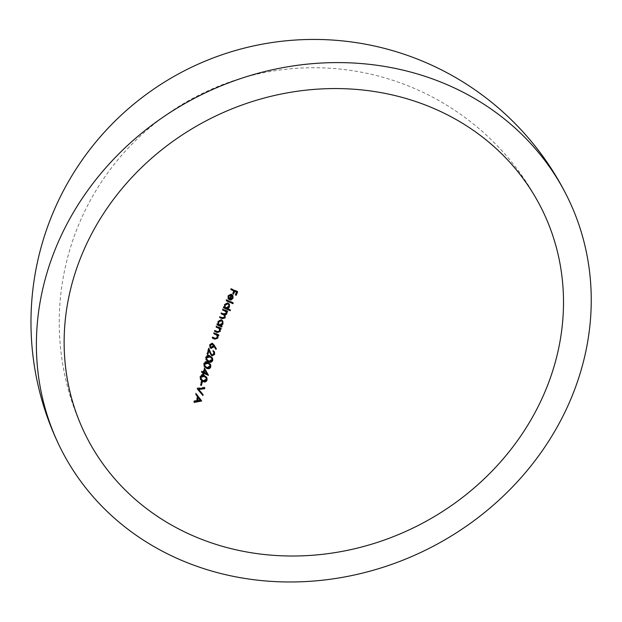 <?xml version="1.0" encoding="UTF-8"?>
<svg xmlns="http://www.w3.org/2000/svg" width="622" height="622" viewBox="0 0 622 622"><rect width="100%" height="100%" fill="white"/><g stroke="black" fill="none" stroke-linecap="round" stroke-linejoin="round"><path stroke-width="0.47" stroke-dasharray="3.11 2.33" d="M201.147 400.265A196.902 77.027 -175.9 0 1 201.233 400.249A255.867 89.506 113.2 0 1 201.256 400.133A202.679 18.948 52.8 0 0 195.806 393.011L196.179 393.773M201.256 400.133L201.645 400.91M195.806 393.011A255.976 89.545 -66.8 0 0 195.596 393.897L195.969 394.659M195.596 393.897A202.166 18.893 -127.2 0 1 196.023 394.449M197.337 396.16A255.969 89.537 -66.8 0 0 196.373 400.296L196.754 401.081A196.902 77.027 -175.9 0 0 193.792 401.664L194.181 402.45M196.373 400.296A197.438 77.221 4.1 0 0 193.994 400.762L194.383 401.548M193.994 400.762A255.976 89.545 -66.8 0 0 193.792 401.664M199.981 399.619A197.446 77.237 4.1 0 0 197.135 400.148M204.249 387.949A255.867 89.506 113.2 0 1 204.451 387.148A203.277 78.139 6 0 0 197.026 388.074A255.976 89.545 -66.8 0 0 196.995 388.19L197.361 388.937M197.026 388.074L197.392 388.82M196.995 388.19A203.207 22.719 -129.4 0 1 197.516 388.804M202.686 394.169A255.867 89.506 113.2 0 1 202.741 393.928L203.114 394.682M202.741 393.928A203.713 22.781 50.6 0 0 198.379 388.719M204.451 387.148L204.817 387.887M201.753 381.9A255.953 89.537 113.2 0 1 201.886 381.387A198.021 53.344 29.2 0 0 201.225 381.099A255.969 89.537 -66.8 0 0 200.338 384.466L200.696 385.197M201.225 381.099L201.582 381.822M200.338 384.466A195.635 52.699 -150.8 0 1 200.828 384.684M201.886 381.387L202.243 382.11M206.729 379.288L206.527 376.924L204.109 374.91C202.127 373.939 200.727 374.413 199.926 376.326L200.144 378.767L202.508 380.781M199.926 376.326L200.276 377.041M204.109 374.91L204.459 375.618M205.882 377.274L206.053 379.016L202.718 380.003L200.743 378.339M201.186 378.969L201.536 379.692M202.718 380.003L203.075 380.726M206.053 379.016L206.411 379.731M214.302 353.724L214.162 351.282L212.988 350.124A255.922 89.521 -66.8 0 0 212.755 350.855L213.564 351.679L213.649 353.397L211.768 354.594L212.094 355.255M213.649 353.397L213.976 354.058M211.768 354.594L210.858 353.591M208.906 348.631A236.741 10.092 68.8 0 1 208.619 347.877L208.945 348.538M208.619 347.877A255.976 89.545 -66.8 0 0 206.854 353.413L207.18 354.081M206.854 353.413A215.266 57.986 -150.8 0 1 207.32 353.615M208.72 349.898A236.469 10.076 -111.2 0 0 209.793 352.682L211.589 355.349M212.988 350.124L213.315 350.785M212.755 350.855L213.082 351.516M212.397 359.796L212.242 357.518L209.847 355.543C207.919 354.563 206.504 354.991 205.594 356.834L205.773 359.182L208.113 361.157M205.594 356.834L205.929 357.51M209.847 355.543L210.174 356.212M211.589 357.844L211.729 359.524L208.347 360.418L206.38 358.785M206.815 359.399L207.149 360.076M208.347 360.418L208.673 361.094M211.729 359.524L212.055 360.2M210.461 366.195L210.29 363.893L207.888 361.903C205.96 360.923 204.552 361.366 203.658 363.232L203.845 365.612L206.193 367.602M203.658 363.232L204 363.924M207.888 361.903L208.222 362.587M209.637 364.228L209.785 365.923L206.418 366.848L204.451 365.207M204.887 365.822L205.229 366.513M206.418 366.848L206.761 367.54M209.785 365.923L210.127 366.615M208.043 374.545A255.86 89.498 113.2 0 1 208.059 374.491A224.355 5.396 61 0 0 204.241 367.61A255.969 89.537 -66.8 0 0 203.083 371.637L203.425 372.337M204.241 367.61L204.576 368.302M203.083 371.637A204.288 55.031 29.2 0 0 201.598 370.992L201.94 371.699M201.598 370.992A255.976 89.545 -66.8 0 0 201.38 371.762L201.722 372.461M201.38 371.762A203.783 54.891 -150.8 0 1 201.862 371.972M202.865 372.399A255.969 89.537 -66.8 0 0 202.585 373.387L202.935 374.094M202.585 373.387A203.122 54.72 -150.8 0 1 203.075 373.597M208.059 374.491L208.409 375.198M206.558 373.146A204.288 55.031 29.2 0 0 203.744 371.917M216.021 348.304A240.73 106.276 154.5 0 1 216.067 348.273A233.211 7.923 59.9 0 0 213.898 344.58L212.638 343.515M212.32 342.87L209.552 344.456L209.871 345.109M209.552 344.456L209.653 346.812L210.702 347.822M216.067 348.273L216.386 348.926M212.732 344.238L213.105 346.477M212.786 345.824L210.905 347.084L210.275 346.462M210.905 347.084L211.223 347.737M218.4 334.916A255.922 89.521 113.2 0 1 218.547 334.488A226.672 61.057 29.2 0 0 213.828 332.443A255.976 89.545 -66.8 0 0 213.579 333.151L213.89 333.781M213.828 332.443L214.139 333.073M213.579 333.151A226.315 60.964 -150.8 0 1 214.046 333.345M216.51 334.535L217.397 337.676M217.086 337.038L215.64 338.127L215.958 338.765M215.64 338.127L214.536 337.746A224.456 60.466 29.2 0 0 212.32 336.79L212.631 337.427M212.32 336.79A255.976 89.545 -66.8 0 0 212.079 337.497L212.39 338.143M212.079 337.497A224.083 60.365 -150.8 0 1 212.537 337.699M218.547 334.488L218.858 335.118M220.748 328.315A255.922 89.521 113.2 0 1 220.896 327.887A229.883 61.928 29.2 0 0 216.176 325.85A255.976 89.545 -66.8 0 0 215.927 326.542L216.231 327.164M216.176 325.85L216.487 326.472M215.927 326.542A229.549 61.835 -150.8 0 1 216.386 326.737M218.858 327.934L219.729 331.036M219.418 330.406L217.964 331.472L218.275 332.101M217.964 331.472L216.86 331.091A227.815 61.368 29.2 0 0 214.644 330.134L214.948 330.764M214.644 330.134A255.976 89.545 -66.8 0 0 214.396 330.834L214.707 331.464M214.396 330.834A227.465 61.275 -150.8 0 1 214.854 331.036M220.896 327.887L221.207 328.517M221.572 326.037A255.922 89.521 113.2 0 1 221.727 325.609A230.949 62.216 29.2 0 0 220.849 325.228L220.88 325.283M221.727 325.609L222.031 326.231M220.849 325.228L222.645 323.378L222.536 320.587L221.611 319.996M221.308 319.381L217.77 321.24L218.073 321.854M217.77 321.24L218.128 324.536M217.824 323.914A230.949 62.216 29.2 0 0 217.008 323.564L217.311 324.186M217.008 323.564A255.976 89.545 -66.8 0 0 216.751 324.264L217.062 324.886M216.751 324.264A230.63 62.13 -150.8 0 1 217.21 324.459M222.007 321.022L222.365 323.751M222.062 323.129L219.356 324.583L218.392 323.658M219.356 324.583L219.659 325.205M227.17 311.21A255.922 89.521 113.2 0 1 227.325 310.806A237.371 63.942 29.2 0 0 222.606 308.761A255.976 89.545 -66.8 0 0 222.349 309.437L222.645 310.044M222.606 308.761L222.901 309.367M222.349 309.437A237.099 63.872 -150.8 0 1 222.8 309.632M225.817 311.451L226.175 313.643M225.879 313.037L223.547 313.558A235.824 63.53 29.2 0 0 221.152 312.524L221.448 313.13M221.152 312.524A255.976 89.545 -66.8 0 0 220.888 313.2L221.191 313.807M220.888 313.2A235.544 63.452 -150.8 0 1 221.346 313.395M224.371 315.23L224.729 317.43M224.425 316.816L222.264 317.407A234.206 63.094 29.2 0 0 219.706 316.31L220.009 316.917M219.706 316.31A255.976 89.545 -66.8 0 0 219.449 316.987L219.753 317.601M219.449 316.987A233.911 63.009 -150.8 0 1 219.908 317.189M224.962 317.189L224.596 314.662L225.156 315.704M226.61 312.174L226.245 311.124L226.641 311.925M227.325 310.806L227.629 311.412M229.946 309.842A255.86 89.498 113.2 0 1 230.109 309.445A238.249 64.183 29.2 0 0 227.279 308.201L227.31 308.271M230.109 309.445L230.404 310.044M227.279 308.201L229.153 306.444L229.083 303.723L228.15 303.139M227.854 302.541L224.27 304.306L224.565 304.904M224.27 304.306L224.581 307.509M224.285 306.91A238.249 64.183 29.2 0 0 223.477 306.56L223.772 307.159M223.477 306.56A255.976 89.545 -66.8 0 0 223.212 307.229L223.508 307.836M223.212 307.229A237.985 64.105 -150.8 0 1 223.663 307.423M228.538 304.15L228.857 306.794M228.569 306.195L225.825 307.571L224.869 306.662M225.825 307.571L226.12 308.178M232.76 302.813A255.86 89.498 113.2 0 1 232.923 302.416A240.916 64.898 29.2 0 0 226.291 299.532A255.976 89.545 -66.8 0 0 226.019 300.193L226.315 300.791M226.291 299.532L226.579 300.131M226.019 300.193A240.675 64.836 -150.8 0 1 226.478 300.387M232.923 302.416L233.219 303.015M228.453 295.691L230.995 294.494A255.961 89.537 -66.8 0 0 229.02 299.268L229.316 299.866M229.02 299.268L230.917 299.423L232.721 297.65L232.993 295.777M232.706 295.186L231.672 294.478M231.376 293.887L227.839 295.52L228.126 296.111M227.839 295.52L228.126 298.669M228.671 298.156L228.927 298.677M232.123 295.536L232.123 297.433L229.876 298.863M232.123 297.433L232.418 298.024M232.247 295.87L232.542 296.461M237.215 291.625A255.867 89.506 113.2 0 1 237.379 291.236A244.718 65.924 29.2 0 0 230.917 288.429A255.976 89.545 -66.8 0 0 230.638 289.075L230.925 289.665M230.917 288.429L231.205 289.02M230.638 289.075A244.508 65.87 -150.8 0 1 231.096 289.269M233.786 290.435A255.953 89.529 -66.8 0 0 232.574 293.304L232.861 293.895M232.574 293.304A243.567 65.613 -150.8 0 1 233.025 293.506M236.438 291.594A255.891 89.514 -66.8 0 0 235.225 294.463L235.513 295.053M235.225 294.463A243.567 65.613 -150.8 0 1 235.684 294.665M237.379 291.236L237.666 291.827M209.793 352.682L210.119 353.343M213.898 344.58L214.217 345.226M214.536 337.746L214.854 338.384M216.86 331.091L217.171 331.72M223.547 313.558L223.85 314.164M222.264 317.407L222.567 318.021M542.314 210.073A254.561 254.561 0 0 0 129.244 146.979A254.561 254.561 0 0 0 85.323 434.506M200.144 378.767L200.494 379.482M206.527 376.924L206.877 377.632M210.329 353.957L210.656 354.618M214.162 351.282L214.481 351.943M205.765 359.182L206.1 359.858M212.242 357.518L212.568 358.186M203.845 365.612L204.187 366.304M210.29 363.893L210.625 364.578M209.653 346.812L209.979 347.465M222.536 320.587L222.839 321.201M229.083 303.723L229.378 304.321"/><path stroke-width="0.93" d="M194.22 536.288A254.561 228.406 153.8 0 0 482.773 480.207A254.561 228.406 153.8 0 0 542.314 210.073A254.561 228.406 153.8 0 0 433.417 108.29A254.561 228.406 153.8 0 0 144.872 164.371A254.561 228.406 153.8 0 0 85.323 434.506A254.561 228.406 153.8 0 0 194.22 536.288M233.219 303.015A254.445 89.008 -66.8 0 0 232.947 303.676A239.167 64.431 29.2 0 0 226.315 300.791A254.561 89.047 113.2 0 1 226.579 300.131A239.416 64.494 -150.8 0 1 233.219 303.015M228.15 303.139L229.378 304.321L229.448 307.043L227.574 308.807A236.725 63.771 -150.8 0 1 230.404 310.044A254.445 89.008 -66.8 0 0 230.14 310.712A236.461 63.701 29.2 0 0 223.508 307.836A254.561 89.047 113.2 0 1 223.772 307.159A236.725 63.771 -150.8 0 1 224.581 307.509L224.565 304.904L228.15 303.139M216.386 326.737A229.549 61.835 -150.8 0 1 217.63 327.273L219.169 328.556L217.941 327.903A227.971 61.415 29.2 0 0 216.231 327.164A254.561 89.047 113.2 0 1 216.487 326.472A228.305 61.5 -150.8 0 1 221.207 328.517A254.507 89.024 -66.8 0 0 220.958 329.209A227.971 61.415 29.2 0 0 220.102 328.836L220.266 331.409L217.109 332.506A225.879 60.847 29.2 0 0 214.707 331.464A254.561 89.047 113.2 0 1 214.948 330.764A226.221 60.94 -150.8 0 1 217.171 331.72L218.275 332.101L219.729 331.036L219.169 328.556L219.62 329.155M216.829 335.172L215.593 334.512A224.713 60.536 29.2 0 0 213.89 333.781A254.561 89.047 113.2 0 1 214.139 333.073A225.071 60.629 -150.8 0 1 218.858 335.118A254.507 89.024 -66.8 0 0 218.617 335.826A224.713 60.536 29.2 0 0 217.762 335.452L217.941 338.057L214.8 339.177A222.466 59.93 29.2 0 0 212.39 338.143A254.561 89.047 113.2 0 1 212.631 337.427A222.839 60.031 -150.8 0 1 214.854 338.384L215.958 338.765L217.397 337.676L216.829 335.172M211.021 348.483L209.979 347.465L209.871 345.109L212.638 343.515L214.217 345.226A231.656 7.868 -120.1 0 1 216.386 348.926A239.221 105.616 -25.5 0 0 215.85 349.331A231.353 7.868 59.9 0 0 213.929 346.057L213.719 346.913L211.021 348.483L210.702 347.822L213.4 346.26L213.719 346.913M208.222 362.587L210.625 364.578L210.796 366.879C209.933 368.776 208.518 369.243 206.535 368.294L204.187 366.304L204 363.924C204.856 362.051 206.263 361.607 208.222 362.587M208.945 348.538A235.209 10.022 -111.2 0 0 210.601 352.845L212.094 355.255L213.976 354.058L214.015 352.643L213.082 351.516A254.507 89.032 113.2 0 1 213.315 350.785L214.481 351.943L214.629 354.392L211.915 356.017L210.119 353.343A234.937 10.006 68.8 0 1 209.046 350.559A254.561 89.047 -66.8 0 0 207.841 354.369A213.587 57.535 29.2 0 0 207.18 354.081A254.561 89.047 113.2 0 1 208.945 348.538M204.459 375.618L206.877 377.64L207.079 380.003C206.286 381.947 204.879 382.444 202.865 381.504L200.502 379.482L200.276 377.041C201.077 375.128 202.469 374.654 204.459 375.618M197.71 396.929A200.377 18.73 52.8 0 0 195.969 394.659A254.561 89.047 113.2 0 1 196.179 393.773A200.89 18.777 -127.2 0 1 201.645 400.91A254.452 89.008 -66.8 0 0 201.614 401.027A195.059 76.304 4.1 0 0 194.181 402.45A254.561 89.047 113.2 0 1 194.383 401.548A195.596 76.506 -175.9 0 1 196.754 401.081A254.553 89.039 113.2 0 1 197.71 396.929L197.337 396.16A202.166 18.893 -127.2 0 0 196.023 394.449M203.114 394.682A254.452 89.008 -66.8 0 0 202.904 395.553A201.427 22.516 50.6 0 0 197.361 388.937A254.561 89.047 113.2 0 1 197.392 388.82A201.497 77.455 -174 0 1 204.817 387.887A254.452 89.008 -66.8 0 0 204.599 388.734A200.976 77.252 6 0 0 198.745 389.465A201.932 22.579 -129.4 0 1 203.114 394.682M202.243 382.11A254.546 89.039 -66.8 0 0 201.357 385.484A193.776 52.201 29.2 0 0 200.696 385.197A254.553 89.039 113.2 0 1 201.582 381.822A196.194 52.854 -150.8 0 1 202.243 382.11M210.174 356.212L212.568 358.186L212.732 360.465C211.838 362.338 210.407 362.797 208.448 361.841L206.1 359.858L205.929 357.51C206.823 355.667 208.238 355.232 210.174 356.212M201.722 372.461A254.561 89.047 113.2 0 1 201.94 371.699A202.515 54.557 -150.8 0 1 203.425 372.337A254.553 89.047 113.2 0 1 204.576 368.302A222.738 5.357 -119 0 1 208.409 375.198A254.445 89.008 -66.8 0 0 208.362 375.354A202.002 54.417 29.2 0 0 203.876 373.394A254.553 89.039 -66.8 0 0 203.596 374.382A201.334 54.238 29.2 0 0 202.935 374.094A254.553 89.047 113.2 0 1 203.215 373.107A202.002 54.417 29.2 0 0 201.722 372.461M221.611 319.996L222.839 321.201L222.948 323.992L221.16 325.85A229.378 61.788 -150.8 0 1 222.031 326.231A254.507 89.024 -66.8 0 0 221.782 326.931A229.059 61.702 29.2 0 0 217.062 324.886A254.561 89.047 113.2 0 1 217.311 324.186A229.378 61.788 -150.8 0 1 218.128 324.536L218.073 321.854L221.611 319.996M227.364 312.088L227.069 311.482A237.099 63.872 -150.8 0 0 226.245 311.124L226.913 312.78L226.711 314.017L224.9 315.276L225.265 317.803L222.303 318.705A232.364 62.597 29.2 0 0 219.753 317.601A254.561 89.047 113.2 0 1 220.009 316.917A232.667 62.674 -150.8 0 1 222.567 318.021L224.729 317.43L224.666 315.836L223.026 314.6A234.004 63.04 29.2 0 0 221.191 313.807A254.561 89.047 113.2 0 1 221.448 313.13A234.292 63.11 -150.8 0 1 223.85 314.164L226.175 313.643L226.113 312.057L224.628 310.899A235.567 63.46 29.2 0 0 222.645 310.044A254.561 89.047 113.2 0 1 222.901 309.367A235.847 63.53 -150.8 0 1 227.629 311.412A254.507 89.024 -66.8 0 0 227.364 312.088A235.567 63.46 29.2 0 0 226.54 311.723L226.641 311.925M226.711 314.017L226.416 313.41L224.596 314.662L225.156 315.712M228.671 298.156L228.632 298.086A252.711 109.915 142.8 0 0 228.126 298.552L228.126 296.111L231.672 294.478L232.993 295.777L233.009 298.249L231.19 299.991L229.316 299.866A254.553 89.039 113.2 0 1 231.283 295.085L228.74 296.282L228.927 298.677A251.28 109.293 -37.2 0 0 228.414 299.143L228.134 298.661M228.476 297.79L228.927 298.677M232.861 293.895A254.538 89.039 113.2 0 1 234.074 291.018A243.031 65.466 29.2 0 0 230.925 289.665A254.561 89.047 113.2 0 1 231.205 289.02A243.233 65.52 -150.8 0 1 237.666 291.827A254.452 89.008 -66.8 0 0 236.181 295.349A242.082 65.209 29.2 0 0 235.513 295.053A254.476 89.016 113.2 0 1 236.725 292.177A243.031 65.466 29.2 0 0 234.735 291.306A254.522 89.032 -66.8 0 0 233.522 294.183A242.082 65.209 29.2 0 0 232.861 293.895M446.713 84.514A282.847 253.784 153.8 0 0 126.095 146.823A282.847 253.784 153.8 0 0 59.937 446.969A282.847 253.784 153.8 0 0 180.932 560.064A282.847 253.784 153.8 0 0 501.542 497.748A282.847 253.784 153.8 0 0 567.707 197.602A282.847 253.784 153.8 0 0 446.713 84.514M201.404 400.599L201.614 401.027M196.754 401.073A196.902 77.027 -175.9 0 1 197.516 400.933A195.611 76.514 -175.9 0 1 200.362 400.397A200.362 18.753 52.8 0 0 198.27 397.66A254.546 89.039 -66.8 0 0 197.516 400.933L197.135 400.148A255.961 89.537 113.2 0 1 197.897 396.89A202.15 18.917 -127.2 0 1 199.981 399.619L200.362 400.397M197.827 400.871A196.902 77.027 -175.9 0 1 201.147 400.265M197.897 396.89L198.27 397.66M197.516 388.804A203.207 22.719 -129.4 0 1 202.531 394.791L202.904 395.553M202.531 394.791A255.867 89.506 113.2 0 1 202.686 394.169M204.599 388.734L204.234 387.996A202.764 77.937 -174 0 0 198.379 388.719L198.745 389.465M200.828 384.684A195.635 52.699 -150.8 0 1 200.999 384.754L201.357 385.484M200.999 384.754A255.953 89.537 113.2 0 1 201.753 381.9M207.079 380.003L206.729 379.288C205.921 381.224 204.514 381.721 202.508 380.781L202.865 381.504M201.186 378.969L200.579 376.637L203.899 375.68L206.24 377.989L204.249 376.396L200.929 377.352L201.536 379.692L203.075 380.726L206.411 379.731L206.232 377.989M200.579 376.637L200.929 377.352M200.735 378.347L201.536 379.692M211.185 354.26L210.601 352.845M210.275 352.184A236.741 10.092 68.8 0 1 208.906 348.631M207.32 353.615A215.266 57.986 -150.8 0 1 207.515 353.7L207.841 354.369M207.515 353.7A255.976 89.537 113.2 0 1 208.72 349.898L209.046 350.559M214.629 354.392L214.302 353.724L211.589 355.349L211.915 356.017M212.732 360.465L212.397 359.796C211.496 361.662 210.065 362.113 208.113 361.157L208.448 361.841M206.815 359.399L206.255 357.145L209.614 356.282L211.915 358.521L209.948 356.95L206.582 357.813L207.149 360.076L208.673 361.094L212.055 360.2L211.915 358.521M206.255 357.145L206.582 357.813M206.38 358.785L207.149 360.076M210.796 366.879L210.461 366.195C209.583 368.084 208.16 368.558 206.193 367.602L206.535 368.294M204.887 365.822L204.311 363.543L207.662 362.657L209.979 364.912L207.997 363.341L204.654 364.228L205.229 366.513L206.761 367.54L210.127 366.615L209.972 364.912M204.311 363.543L204.654 364.228M204.451 365.207L205.229 366.513M201.862 371.972A203.783 54.891 -150.8 0 1 202.865 372.399L203.215 373.107M203.075 373.597A203.122 54.72 -150.8 0 1 203.254 373.674L203.596 374.382M203.254 373.674A255.969 89.537 113.2 0 1 203.526 372.687L203.876 373.394M203.526 372.687A203.783 54.891 -150.8 0 1 208.012 374.646L208.362 375.354M206.901 373.853L206.558 373.146A223.982 5.411 -119 0 0 204.467 369.382A255.969 89.537 113.2 0 0 203.744 371.917L204.094 372.625A202.515 54.557 -150.8 0 1 206.901 373.853A222.365 5.373 61 0 0 204.809 370.082A254.553 89.039 -66.8 0 0 204.094 372.625M204.467 369.382L204.809 370.082M213.4 346.26L213.61 345.404L213.929 346.057M213.61 345.404A232.908 7.923 -120.1 0 1 215.531 348.678L215.85 349.331M215.531 348.678A240.73 106.276 154.5 0 1 216.021 348.304M210.594 347.115L210.197 344.775L212.055 343.577L213.051 344.891L212.374 344.23L210.516 345.428L210.477 346.804L211.223 347.737L213.105 346.477L213.043 344.891M212.055 343.577L212.374 344.23M210.197 344.775L210.516 345.428M214.046 333.345A226.315 60.964 -150.8 0 1 215.282 333.882L216.51 334.535M212.537 337.699A224.083 60.365 -150.8 0 1 214.481 338.539L216.658 338.687L217.622 337.419L217.941 338.057M217.622 337.419L217.762 335.452M217.451 334.823A226.315 60.964 -150.8 0 1 218.299 335.196L218.617 335.826M218.858 327.934L219.628 329.155M214.854 331.036A227.465 61.275 -150.8 0 1 216.798 331.876L218.4 332.234L219.955 330.787L220.266 331.409M219.955 330.787L220.102 328.836M219.791 328.214A229.549 61.835 -150.8 0 1 220.647 328.587L220.958 329.209M220.88 325.283L221.16 325.85M222.645 323.378L222.948 323.992M217.21 324.459A230.63 62.13 -150.8 0 1 221.479 326.301L221.782 326.931M218.695 324.28L218.338 321.512L221.043 320.058L222.311 321.644L221.346 320.68L218.641 322.126L218.695 324.28L219.659 325.205L222.365 323.751L222.311 321.644M221.043 320.058L221.346 320.68M218.338 321.512L218.641 322.126M222.8 309.632A237.099 63.872 -150.8 0 1 224.332 310.292L226.113 312.057M221.346 313.395A235.544 63.452 -150.8 0 1 222.723 313.986L224.674 315.836M219.908 317.189A233.911 63.009 -150.8 0 1 222.007 318.091L224.029 318.293L224.962 317.189L225.265 317.803M226.416 313.41L226.61 312.174L226.913 312.78M227.31 308.271L227.574 308.807M229.153 306.444L229.448 307.043M223.663 307.423A237.985 64.105 -150.8 0 1 229.845 310.114L230.14 310.712M225.156 307.268L224.837 304.578L227.582 303.202L228.834 304.749L227.877 303.8L225.133 305.177L225.164 307.268L226.12 308.178L228.857 306.794L228.834 304.749M227.582 303.202L227.877 303.8M224.837 304.578L225.133 305.177M226.478 300.387A240.675 64.836 -150.8 0 1 232.651 303.077L232.947 303.676M230.995 294.494L231.283 295.085M228.632 298.086L228.74 296.282M230.917 299.423L231.19 299.991M232.721 297.65L233.009 298.249M232.247 295.87L231.547 294.812A255.953 89.537 113.2 0 0 229.876 298.863L230.163 299.462L232.418 298.024L232.41 296.134M231.547 294.812L231.835 295.403A254.546 89.039 -66.8 0 0 230.163 299.462M232.542 296.461L231.835 295.403M231.096 289.269A244.508 65.87 -150.8 0 1 233.786 290.435L234.074 291.018M233.025 293.506A243.567 65.613 -150.8 0 1 233.234 293.592L233.522 294.183M233.234 293.592A255.937 89.529 113.2 0 1 234.447 290.723L234.735 291.306M234.447 290.723A244.508 65.87 -150.8 0 1 236.438 291.594L236.725 292.177M235.684 294.665A243.567 65.613 -150.8 0 1 235.893 294.758L236.181 295.349M235.893 294.758A255.867 89.506 113.2 0 1 237.215 291.625M203.899 375.68L204.249 376.396M209.614 356.282L209.948 356.95M207.662 362.657L207.997 363.341M215.282 333.882L215.593 334.512M214.481 338.539L214.8 339.177M217.63 327.273L217.941 327.903M216.798 331.876L217.109 332.506M224.332 310.292L224.628 310.899M222.723 313.986L223.026 314.6M222.007 318.091L222.303 318.705M567.707 197.602A282.847 282.847 0 0 0 108.733 127.502A282.847 282.847 0 0 0 59.937 446.969M213.564 351.679L213.89 352.34M232.123 295.536L232.418 296.126"/></g></svg>
